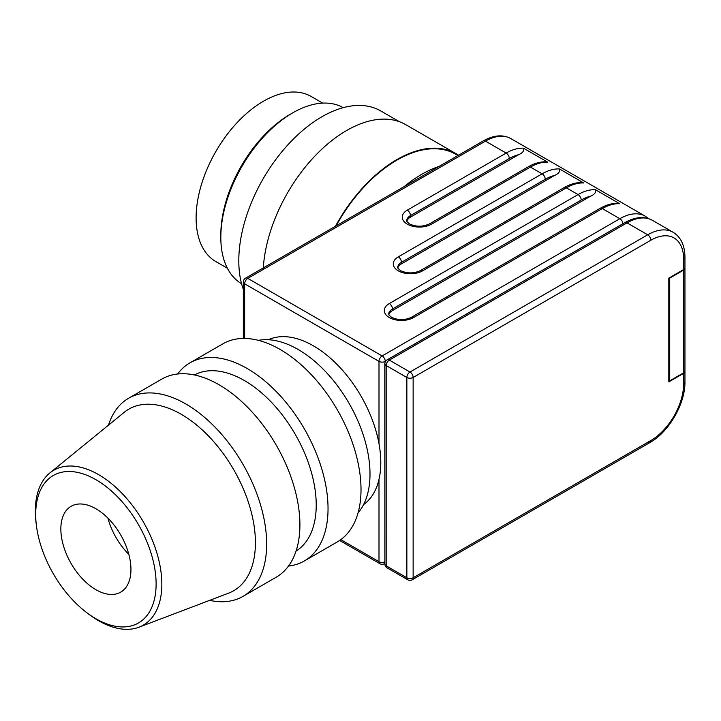 <?xml version="1.0" encoding="UTF-8"?>
<svg xmlns="http://www.w3.org/2000/svg" width="721" height="721" viewBox="0 0 721 721"><rect width="100%" height="100%" fill="white"/><g stroke="black" fill="none" stroke-linecap="round" stroke-linejoin="round"><path stroke-width="1.08" d="M457.952 155.529L455.744 154.258A117.559 67.873 120 0 0 396.965 160.08A117.559 67.873 120 0 0 336.058 225.907M439.08 166.425A117.559 67.873 120 0 0 421.677 174.347A117.559 67.873 120 0 0 404.274 186.523M458.484 155.222A118.199 68.243 120 0 0 456.06 153.708L405.734 124.652A118.199 68.243 120 0 0 346.639 130.501A118.199 68.243 120 0 0 263.21 269.474M456.06 153.708A118.199 68.243 120 0 0 396.965 159.557A118.199 68.243 120 0 0 335.445 226.259M399.299 121.669L380.706 110.926A117.559 67.873 120 0 0 321.926 116.757A117.559 67.873 120 0 0 243.338 289.4M220.824 237.389L220.824 234.794A98.498 56.869 120 0 1 290.473 114.161L292.717 112.864A101.679 58.698 120 0 0 220.824 237.389A101.679 58.698 120 0 0 241.58 283.759M322.684 103.112L311.166 96.47A95.316 55.03 120 0 0 263.507 101.183A95.316 55.03 120 0 0 201.24 185.189A95.316 55.03 120 0 0 215.849 261.57L227.367 268.212M647.701 442.334A4.452 2.569 -120 0 0 649.927 442.559L412.223 579.792A4.452 2.569 -120 0 0 413.142 577.755L413.142 377.48L650.847 240.237A46.387 26.785 -60 0 1 683.643 259.181A4.452 2.569 0 0 0 684.95 257.361L684.95 267.743A4.452 2.569 0 0 1 683.643 269.555L668.818 278.117L668.818 381.887L683.643 373.325L683.643 383.707A46.387 26.785 -60 0 1 650.847 440.522L413.142 577.755A4.452 2.569 180 0 1 409.997 578.512A4.452 2.569 180 0 1 406.851 577.755A4.452 2.569 120 0 0 407.771 579.792L387.105 567.86A4.452 2.569 -60 0 1 386.177 565.823A4.452 2.569 180 0 1 384.879 564.011A4.452 4.452 0 0 0 387.105 567.86L387.105 567.86A4.452 2.569 -60 0 0 389.322 567.643M650.847 240.237A4.452 2.569 -120 0 0 649.927 237.137A4.452 2.569 -120 0 0 647.701 234.794L409.997 372.027A4.452 2.569 120 0 0 407.771 374.379A4.452 2.569 120 0 0 406.851 377.48A4.452 2.569 0 0 0 409.997 378.228A4.452 2.569 0 0 0 413.142 377.48A4.452 2.569 -120 0 0 412.223 374.379A4.452 2.569 -120 0 0 409.997 372.027L389.322 360.094L627.027 222.861A4.452 2.569 -120 0 0 624.81 222.636L387.105 359.878A4.452 4.452 0 0 0 384.879 363.726L384.879 564.011M684.923 371.252A4.452 2.569 180 0 1 684.95 371.513L684.95 381.887A4.452 2.569 180 0 1 683.643 383.707M684.95 371.513A4.452 2.569 180 0 1 683.643 373.325M243.338 338.437L243.338 282.01A4.452 4.452 0 0 1 245.555 278.153L483.259 140.919C493.606 135.07 502.816 134.304 510.901 138.621L645.259 216.192A50.84 29.354 120 0 0 619.844 218.706L382.139 355.94L247.781 278.378A4.452 2.569 -120 0 0 245.555 278.153L483.259 140.919A4.452 2.569 -120 0 1 485.485 141.136L506.16 153.068L407.302 210.144A17.16 9.905 0 0 0 407.302 224.159A17.16 9.905 0 0 0 431.564 224.159A4.452 2.569 -120 0 0 429.337 223.934L528.196 166.857A4.452 2.569 -120 0 1 530.422 167.083L542.102 173.824A4.452 2.569 60 0 1 544.328 176.176A4.452 2.569 60 0 1 545.247 179.277A46.387 26.785 -60 0 1 554.557 175.455L401.462 263.85A12.708 7.336 0 0 0 397.857 268.041M384.915 363.141A4.452 2.569 180 0 1 384.798 363.186L384.879 560.397M384.879 561.875A4.452 2.569 180 0 1 382.139 562.425A4.452 2.569 180 0 1 378.994 561.668A4.452 2.569 120 0 0 379.913 563.705L339.645 540.462L379.913 563.705A4.452 4.452 0 0 0 384.365 563.705A4.452 2.569 -120 0 0 384.879 563.218M384.879 563.407L384.365 563.705L384.879 563.407M583.767 182.981A50.84 29.354 -60 0 0 566.373 187.839A4.452 2.569 -120 0 0 564.146 187.613C570.338 184.044 576.322 182.368 582.099 182.575L583.767 182.981L559.505 168.966A50.84 29.354 120 0 0 542.102 173.824L398.316 256.847A17.16 9.905 0 0 0 398.316 270.853A17.16 9.905 0 0 0 422.578 270.853L566.373 187.839L578.053 194.58L389.322 303.541A4.452 2.569 -120 0 1 391.548 305.884A4.452 2.569 -120 0 1 392.467 308.985A12.708 7.336 180 0 0 388.745 314.176C387.835 313.86 388.772 314.906 391.548 317.33C398.154 320.34 404.76 320.34 411.367 317.33L600.088 208.369C606.28 204.8 612.264 203.124 618.05 203.322L619.718 203.728A50.84 29.354 -60 0 0 602.314 208.585A4.452 2.569 -120 0 0 600.088 208.369L411.367 317.33A4.452 2.569 60 0 1 413.593 317.546L602.314 208.585L619.844 218.706A4.452 2.569 -120 0 1 622.061 221.059A4.452 2.569 -120 0 1 622.962 223.699M564.146 187.613L420.352 270.627A4.452 2.569 -120 0 1 422.578 270.853M683.643 270.078L683.643 372.811A4.452 2.569 0 0 0 684.95 370.991L684.95 268.257A4.452 2.569 180 0 1 683.643 270.078L669.719 278.117L669.719 380.85L668.818 380.337M95.902 508.747A49.569 28.615 -120 0 0 71.118 506.295A49.569 28.615 -120 0 0 63.52 546.013A49.569 28.615 -120 0 0 95.902 589.688A49.569 28.615 -120 0 0 120.686 592.148A49.569 28.615 -120 0 0 128.284 552.43A49.569 28.615 -120 0 0 95.902 508.747M107.907 518.129A49.569 28.615 -120 0 0 128.834 554.368M209.658 600.35A114.387 66.044 -120 0 0 242.968 596.393A114.387 66.044 -120 0 0 260.497 504.736A114.387 66.044 -120 0 0 185.775 403.94A114.387 66.044 -120 0 0 128.581 398.271A114.387 66.044 -120 0 0 108.501 425.138M86.763 612.661L88.971 614.328A89.467 51.651 -120 0 0 98.579 620.718A89.467 51.651 -120 0 0 138.955 627.216L228.602 593.158A104.851 60.537 -120 0 0 251.025 511.153A104.851 60.537 -120 0 0 181.277 414.314A104.851 60.537 -120 0 0 124.201 412.331L49.875 472.94A89.467 51.651 -120 0 0 36.05 522.662L36.392 525.411A85.15 49.163 60 0 1 95.902 479.69A85.15 49.163 60 0 1 156.115 583.983A85.15 49.163 60 0 1 95.902 618.744A85.15 49.163 60 0 1 86.763 612.661A85.15 49.163 60 0 1 36.392 525.411M242.968 596.393L276.215 577.197A114.387 66.044 -120 0 0 293.753 485.539A114.387 66.044 -120 0 0 219.022 384.744A114.387 66.044 -120 0 0 161.828 379.075L128.581 398.271M296.07 551.042A101.679 58.698 -120 0 0 310.499 469.272A101.679 58.698 -120 0 0 244.329 380.508A101.679 58.698 -120 0 0 194.409 374.956M288.526 566.03A114.387 66.044 -120 0 0 304.352 560.956A114.387 66.044 -120 0 0 321.881 469.29A114.387 66.044 -120 0 0 247.159 368.494A114.387 66.044 -120 0 0 189.965 362.834A114.387 66.044 -120 0 0 177.654 374.001M304.352 560.956L337.329 541.913A114.387 66.044 -120 0 0 354.858 450.255A114.387 66.044 -120 0 0 280.136 349.46A114.387 66.044 -120 0 0 222.942 343.791L189.965 362.834M358.04 512.937A101.679 58.698 -120 0 0 361.446 429.77A101.679 58.698 -120 0 0 298.106 349.46A101.679 58.698 -120 0 0 258.397 340.348M268.401 339.726A95.316 55.03 60 0 1 313.383 345.828A95.316 55.03 60 0 1 378.994 443.676A95.316 55.03 -120 0 1 378.994 479.384A95.316 55.03 60 0 1 363.582 504.583M138.955 627.216A89.467 51.651 -120 0 0 158.088 557.252A89.467 51.651 -120 0 0 98.579 474.625A89.467 51.651 -120 0 0 49.875 472.94M669.268 277.855L669.719 278.117M559.505 168.966C560.262 171.535 558.613 173.698 554.557 175.464M619.718 203.728L595.456 189.722C596.213 192.291 594.564 194.454 590.508 196.211L392.467 310.544A12.708 7.336 0 0 0 388.862 314.744M528.196 166.857C534.387 163.297 540.371 161.612 546.148 161.819L547.825 162.225L523.563 148.211C524.311 150.779 522.671 152.942 518.615 154.709L410.447 217.147A12.708 7.336 0 0 0 406.842 221.347M343.25 107.654A101.679 58.698 120 0 0 292.717 112.864L290.473 114.161M683.643 372.811L669.719 380.85M683.643 259.181L683.643 269.555M384.879 363.726A4.452 2.569 0 0 0 386.177 365.547A4.452 2.569 -60 0 1 387.105 362.447A4.452 2.569 -60 0 1 389.322 360.094A4.452 2.569 -120 0 0 387.105 359.878L624.81 222.636C635.147 216.787 644.367 216.021 652.451 220.338A50.84 29.354 -60 0 0 627.027 222.861L647.701 234.794A50.84 29.354 120 0 1 673.117 232.27L652.451 220.338M406.851 577.755L386.177 565.823L386.177 365.547L406.851 377.48L406.851 577.755M684.95 381.887C685.365 403.544 668.881 432.086 649.927 442.559L649.927 442.559A4.452 2.569 -120 0 0 650.847 440.522M244.635 338.437L244.635 283.822A4.452 2.569 -60 0 1 245.555 280.721A4.452 2.569 -60 0 1 247.781 278.378L485.485 141.136A50.84 29.354 -60 0 1 510.901 138.621M385.284 361.87L385.284 361.392A4.452 2.569 -120 0 0 384.365 358.292A4.452 2.569 -120 0 0 382.139 355.94A4.452 2.569 120 0 0 379.913 358.292A4.452 2.569 120 0 0 378.994 361.392A4.452 2.569 0 0 0 382.139 362.14A4.452 2.569 0 0 0 385.284 361.392L385.699 361.149M243.338 282.01A4.452 2.569 0 0 0 244.635 283.822L378.994 361.392L378.994 443.676M407.302 210.144A4.452 2.569 60 0 1 409.528 212.497A4.452 2.569 60 0 1 410.447 215.597L509.305 158.521A46.387 26.785 -60 0 1 518.606 154.7M523.563 148.211A50.84 29.354 120 0 0 506.16 153.068A4.452 2.569 60 0 1 508.377 155.421A4.452 2.569 60 0 1 509.305 158.521M392.467 310.544L392.467 308.985L581.198 200.032A4.452 2.569 -120 0 0 580.279 196.932A4.452 2.569 -120 0 0 578.053 194.58A50.84 29.354 120 0 1 595.456 189.722M389.322 303.541A17.16 9.905 0 0 0 389.322 317.546A17.16 9.905 0 0 0 413.593 317.546M398.316 256.847A4.452 2.569 60 0 1 400.534 259.19A4.452 2.569 60 0 1 401.462 262.291L545.247 179.277M420.352 270.627C413.746 273.638 407.14 273.638 400.534 270.627C397.758 268.212 396.829 267.158 397.74 267.482A12.708 7.336 180 0 1 401.462 262.291L401.462 263.85M431.564 224.159L530.422 167.083A50.84 29.354 -60 0 1 547.825 162.225M581.198 200.032A46.387 26.785 -60 0 1 590.499 196.211M429.337 223.934C422.731 226.944 416.125 226.944 409.528 223.934C406.743 221.518 405.815 220.464 406.725 220.779A12.708 7.336 180 0 1 410.447 215.597L410.447 217.147M378.994 479.384L378.994 561.668L340.817 539.632M387.105 567.86L407.771 579.792A4.452 4.452 0 0 0 412.223 579.792L649.927 442.559M648.639 218.643L645.259 216.192M684.95 257.361C684.842 245.482 680.903 237.119 673.117 232.27"/></g></svg>
